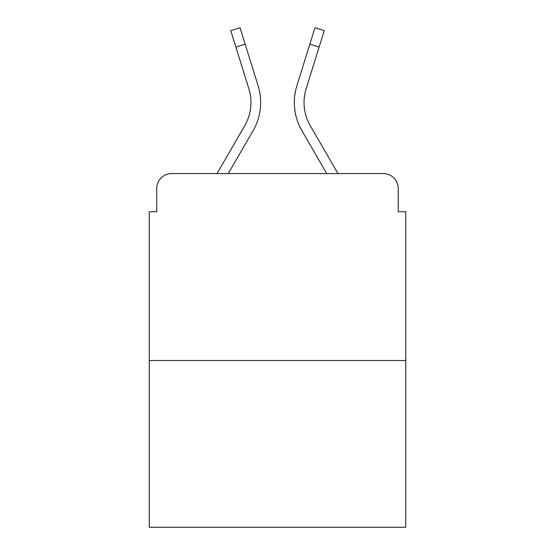<?xml version="1.0" encoding="UTF-8"?>
<svg xmlns="http://www.w3.org/2000/svg" width="555" height="555" viewBox="0 0 555 555"><rect width="100%" height="100%" fill="white"/><g stroke="black" fill="none" stroke-linecap="round" stroke-linejoin="round"><path stroke-width="0.83" d="M156.739 188.52L156.739 211.698L156.739 188.52A14.957 14.957 0 0 1 171.696 173.562L217.04 173.562L244.713 125.756A46.363 46.363 0 0 0 248.855 88.745L230.762 30.643L240.044 27.75L258.137 85.852A56.083 56.083 0 0 1 253.129 130.626L228.272 173.562M405.74 360.5L149.26 360.5L149.26 527.25L405.74 527.25L405.74 211.698L398.261 211.698L398.261 188.52A14.957 14.957 0 0 0 383.304 173.562L171.696 173.562M149.26 360.5L149.26 211.698L156.739 211.698M310.287 125.756A46.363 46.363 0 0 1 306.145 88.745A46.363 46.363 0 0 0 310.287 125.756A46.363 46.363 0 0 1 306.145 88.745A46.363 46.363 0 0 0 310.287 125.756A46.363 46.363 0 0 1 306.145 88.745A46.363 46.363 0 0 0 310.287 125.756A46.363 46.363 0 0 1 306.145 88.745A46.363 46.363 0 0 0 310.287 125.756A46.363 46.363 0 0 1 306.145 88.745A46.363 46.363 0 0 0 310.287 125.756A46.363 46.363 0 0 1 306.145 88.745A46.363 46.363 0 0 0 310.287 125.756A46.363 46.363 0 0 1 306.145 88.745A46.363 46.363 0 0 0 310.287 125.756A46.363 46.363 0 0 1 306.145 88.745A46.363 46.363 0 0 0 310.287 125.756A46.363 46.363 0 0 1 306.145 88.745A46.363 46.363 0 0 0 310.287 125.756A46.363 46.363 0 0 1 306.145 88.745A46.363 46.363 0 0 0 310.287 125.756A46.363 46.363 0 0 1 306.145 88.745A46.363 46.363 0 0 0 310.287 125.756A46.363 46.363 0 0 1 306.145 88.745A46.363 46.363 0 0 0 310.287 125.756L337.96 173.562L383.304 173.562M398.261 211.698L398.261 188.52M296.863 85.852L314.956 27.75L324.238 30.643L319.118 47.064L309.843 44.171L296.863 85.852A56.083 56.083 0 0 0 301.871 130.626L326.728 173.562M235.882 47.064L245.157 44.171L258.137 85.852M244.713 125.756A46.363 46.363 0 0 0 248.855 88.745A46.363 46.363 0 0 1 244.713 125.756A46.363 46.363 0 0 0 248.855 88.745A46.363 46.363 0 0 1 244.713 125.756A46.363 46.363 0 0 0 248.855 88.745M306.145 88.745L319.118 47.064"/></g></svg>
